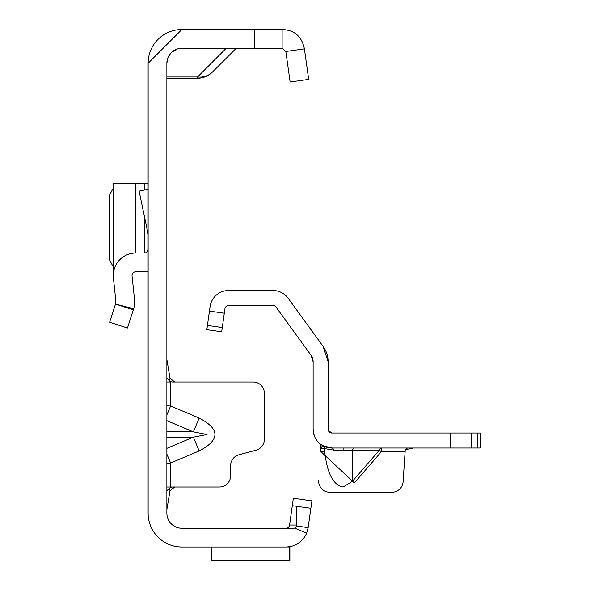 <?xml version="1.0" encoding="UTF-8"?>
<svg xmlns="http://www.w3.org/2000/svg" width="590" height="590" viewBox="0 0 590 590"><rect width="100%" height="100%" fill="white"/><g stroke="black" fill="none" stroke-linecap="round" stroke-linejoin="round"><path stroke-width="0.89" d="M166.882 414.866L170.628 405.994L166.882 405.824M166.882 420.663L193.358 431.851L207.061 434.505L193.358 437.153L199.184 450.944C220.173 439.985 220.173 429.026 199.184 418.059L170.628 405.994L170.628 382.003L166.882 382.003M148.127 63.248A33.748 33.748 0 0 1 181.882 29.5L148.127 63.248L148.127 513.248A33.748 33.748 0 0 0 181.882 546.996L285.87 546.996A22.501 22.501 0 0 0 306.645 533.131L294.587 528.072A3.747 3.747 0 0 0 296.858 526.051L296.8 506.309L310.871 508.292L308.15 527.63L296.851 526.044M167.914 57.783L166.882 63.248L166.882 513.248A15.001 15.001 0 0 0 181.882 528.249L285.87 528.249A3.747 3.747 0 0 0 289.587 525.019L292.301 505.682L296.8 506.309M166.882 463.187L170.628 463.01L166.882 454.138M166.882 487.001L174.684 487.001L170.009 490.755L166.882 509.502M168.054 57.429L170.879 53.056M171.661 52.267L177.56 48.882M166.882 63.248A15.001 15.001 0 0 1 181.882 48.247L282.123 48.247L285.833 51.477L304.403 48.867L308.688 79.392L290.125 81.995L285.833 51.477M181.882 29.5L282.123 29.5L282.123 48.247M310.871 508.292L311.911 500.858L293.348 498.255L292.301 505.682M308.15 527.63L306.645 533.131M211.589 546.996L211.589 560.5L289.587 560.5L289.587 546.974L286.947 546.974L289.882 546.642L289.882 560.5L211.884 560.5M285.87 528.249L293.444 528.249A3.747 3.747 0 0 0 294.587 528.072M287.891 546.908L289.351 546.731M282.123 29.5C294.41 29.943 301.837 36.396 304.403 48.867M308.688 79.392L290.125 81.995M236.251 48.247L212.4 72.098A20.997 18.674 -135 0 1 197.554 76.98L226.287 48.247M166.882 76.98L197.554 76.98L197.554 78.249A20.997 20.997 0 0 0 212.4 72.098A20.997 20.997 0 0 1 197.554 78.249L166.882 78.249M297.109 525.019L289.587 525.019M170.009 490.755L169.529 488.1L172.184 487.001L219.377 487.001A11.247 11.247 0 0 0 230.631 475.754L230.631 465.635A11.247 11.247 0 0 1 238.965 454.765L256.038 450.192A11.247 11.247 0 0 0 264.379 439.329L264.379 393.25A11.247 11.247 0 0 0 253.132 382.003L172.184 382.003L169.529 380.904L170.628 382.003M166.882 359.502L170.009 378.249L174.684 382.003M166.882 378.249L169.529 380.904L170.009 378.249M169.529 488.1L166.882 490.755M166.882 431.851L193.358 431.851L199.184 418.059M148.127 271.437A22.501 22.501 0 0 1 144.38 271.747L135.788 271.747A3.747 3.747 0 0 0 132.057 275.891L134.483 299.005A26.248 26.248 0 0 1 133.687 308.732L127.455 328.003L109.622 322.206L115.515 304.071L133.347 309.861M115.515 304.071L133.687 308.732M148.127 249.253A3.747 3.747 0 0 1 144.38 252.999L135.788 252.999A22.501 22.501 0 0 0 113.413 277.853L115.839 300.966A7.5 7.5 0 0 1 115.611 303.747M148.127 234.23L139.129 191.131L148.127 189.25M113.287 188.092L109.622 194.943L109.622 260.057L113.287 266.909M148.127 271.747L144.38 271.747M113.605 271.747L113.287 183.247L135.788 183.247L135.788 252.999M144.38 190.032L144.38 183.247L135.788 183.247M144.38 183.247L148.127 183.247M354.384 448.002A3.747 2.08 -90 0 0 352.503 450.126L333.756 450.126L324.662 448.606A3.747 3.688 119 0 0 322.789 445.649L331.882 448.002A18.747 18.747 0 0 1 313.128 429.247L313.128 361.795L310.982 355.187L276.009 307.043A3.747 3.747 0 0 0 272.971 305.502L228.64 305.502A3.747 3.747 0 0 0 224.93 308.725L221.693 331.75L206.839 329.663L210.077 306.638A18.747 18.747 0 0 1 228.64 290.501L272.971 290.501A18.747 18.747 0 0 1 288.141 298.23L323.114 346.367L328.129 361.795L328.379 430.589M354.384 482.856L352.503 481.233L379.444 450.126A3.747 2.08 -90 0 1 381.317 448.002L381.317 451.748L354.384 482.856L320.975 451.704L324.662 451.372C327.126 473.372 333.284 485.253 343.129 487.008L352.503 481.233L352.503 450.126L379.444 450.126L381.317 451.748L404.932 451.748L405.249 449.705L403.103 481.683A11.247 11.247 0 0 1 391.878 492.252L329.884 492.252L391.878 492.252M477.73 448.002L477.73 433.001L480.378 433.001L480.378 448.002L331.882 448.002A3.747 2.08 90 0 1 333.756 450.126M414.608 448.002L412.344 448.002M407.048 448.444L405.249 449.705L413.391 448.002M477.73 433.001L331.868 433.001L328.35 430.523L328.129 429.247A3.747 3.747 0 0 0 331.882 433.001M320.4 451.748L320.849 444.41M318.652 480.312A11.247 11.247 0 0 0 329.884 492.252M322.575 445.531L320.717 448.784L324.411 448.459L324.662 451.372L324.411 448.459A3.747 3.688 119.8 0 0 322.575 445.531L322.789 445.649M329.943 432.463L329.545 432.182M328.129 361.795A26.248 26.248 0 0 0 323.114 346.367M313.128 361.795A11.247 11.247 0 0 0 310.982 355.187M314.241 435.619L313.128 429.247M166.882 448.341L193.358 437.153L166.882 437.153M199.184 450.944L170.628 463.01L170.628 487.001M254.644 29.5L254.644 48.247M144.38 252.999L144.38 216.272M343.129 448.002L343.129 449.875M320.975 451.704L320.717 448.784A22.501 22.501 0 0 1 320.591 448.71M222.29 327.524L207.437 325.437M224.303 313.179L209.45 311.092M450.384 448.002L450.384 433.001M471.594 448.002L471.594 433.001M113.287 271.747L113.287 183.247"/></g></svg>
